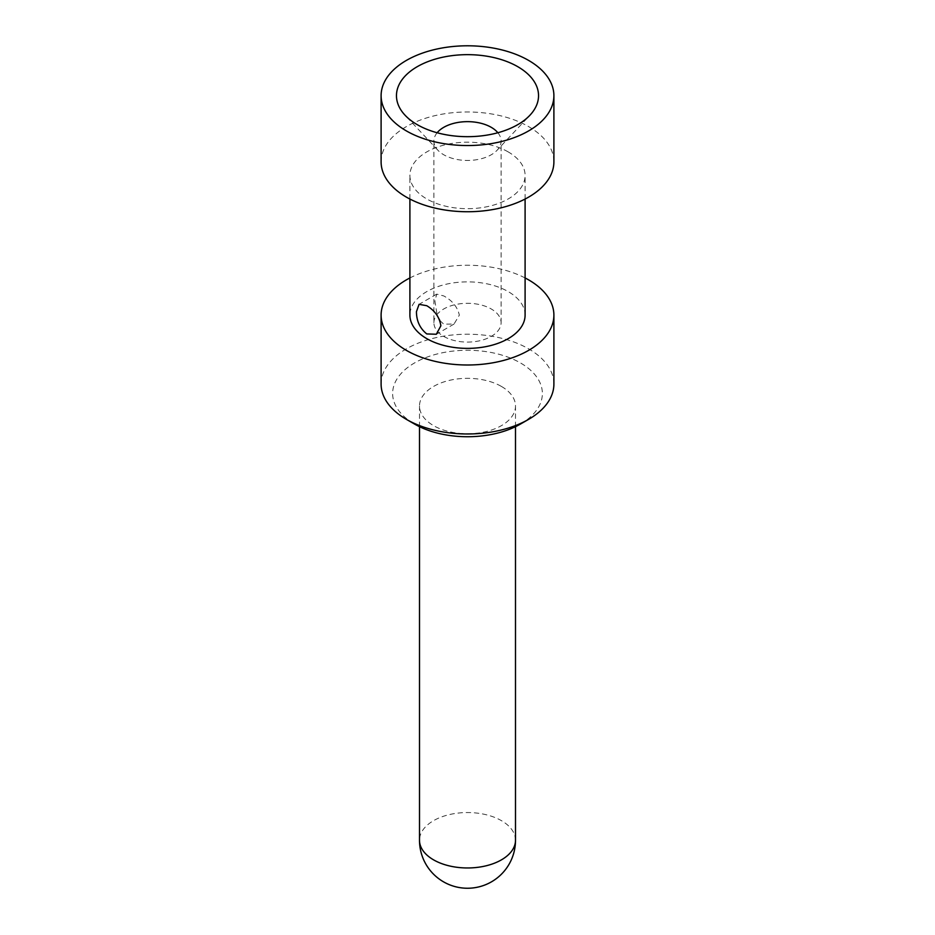 <?xml version="1.0" encoding="UTF-8"?>
<svg xmlns="http://www.w3.org/2000/svg" width="935" height="935" viewBox="0 0 935 935"><rect width="100%" height="100%" fill="white"/><g stroke="black" fill="none" stroke-linecap="round" stroke-linejoin="round"><path stroke-width="0.7" stroke-dasharray="4.67 3.51" d="M501.44 386.447A48.001 27.711 180 0 1 515.501 406.047A48.001 27.711 180 0 1 485.873 431.643A48.001 27.711 180 0 1 433.559 425.635A48.001 27.711 0 0 1 419.499 406.047A48.001 27.711 0 0 1 449.127 380.44A48.001 27.711 0 0 1 501.44 386.447M520.444 424.069A74.87 43.232 180 0 0 520.444 362.932A74.87 43.232 0 0 0 414.556 362.932A74.87 43.232 0 0 0 414.556 424.069M381.106 384.098A86.394 49.882 0 0 1 434.436 338.014A86.394 49.882 0 0 1 528.591 348.825A86.394 49.882 180 0 1 553.894 384.098M525.096 277.952A86.394 49.882 0 0 0 409.904 277.952M525.096 315.13A57.596 33.251 180 0 0 508.231 291.615A57.596 33.251 0 0 0 445.457 284.404A57.596 33.251 0 0 0 409.904 315.13M508.231 151.926A57.596 33.251 0 0 0 445.457 144.715A57.596 33.251 0 0 0 409.904 175.441A57.596 33.251 0 0 0 426.769 198.945A57.596 33.251 180 0 0 489.543 206.156A57.596 33.251 180 0 0 525.096 175.441A57.596 33.251 180 0 0 508.231 151.926M439.859 320.553L443.739 324.141L454.013 324.059L459.342 315.13C457.484 306.937 452.283 300.532 443.739 295.927L436.727 294.128L434.904 301.023L437.229 315.551M381.106 161.86A86.394 49.882 0 0 1 434.436 115.776A86.394 49.882 0 0 1 528.591 126.587A86.394 49.882 180 0 1 553.894 161.86M437.136 132.747A33.602 19.401 0 0 0 433.898 141.045A33.602 19.401 0 0 0 437.954 150.29A33.602 19.401 0 0 0 443.739 154.766A33.602 19.401 180 0 0 497.046 150.29L529.958 115.204M497.864 132.747A33.602 19.401 180 0 1 501.102 141.045A33.602 19.401 180 0 1 497.046 150.29M433.898 322.692A33.602 19.401 0 0 1 454.644 304.775A33.602 19.401 0 0 1 491.261 308.982A33.602 19.401 180 0 1 501.102 322.692A33.602 19.401 180 0 1 480.356 340.609A33.602 19.401 180 0 1 443.739 336.413A33.602 19.401 0 0 1 433.898 322.692L433.898 141.045M515.501 840.249A48.001 27.711 180 0 0 501.44 820.661A48.001 27.711 0 0 0 449.127 814.654A48.001 27.711 0 0 0 419.499 840.249M515.501 426.687L515.501 406.047M419.499 426.687L419.499 406.047M409.904 199.038L409.904 175.441M436.727 294.128L419.067 304.331M454.013 324.059L436.341 334.262M525.096 199.038L525.096 175.441M437.954 150.29L405.042 115.204M501.102 322.692L501.102 141.045"/><path stroke-width="1.4" d="M528.591 419.371L520.444 424.069A74.87 43.232 180 0 1 414.556 424.069L406.409 419.371A86.394 49.882 180 0 0 528.591 419.371A86.394 49.882 180 0 0 553.894 384.098L553.894 315.13A86.394 49.882 180 0 1 500.564 361.202A86.394 49.882 180 0 1 406.409 350.391A86.394 49.882 0 0 1 381.106 315.13A86.394 49.882 0 0 1 409.904 277.952M381.106 315.13L381.106 384.098A86.394 49.882 0 0 0 406.409 419.371L414.556 424.069M553.894 315.13A86.394 49.882 180 0 0 528.591 279.857A86.394 49.882 0 0 0 525.096 277.952M409.904 199.038L409.904 315.13A57.596 33.251 0 0 0 426.769 338.634A57.596 33.251 180 0 0 489.543 345.845A57.596 33.251 180 0 0 525.096 315.13L525.096 199.038M426.769 333.935C419.955 328.419 416.507 320.997 416.437 311.694L419.067 304.331L426.769 305.722C434.833 310.537 439.532 317.222 440.864 325.801L436.341 334.251L426.769 333.935M437.229 315.551L439.859 320.553M553.894 95.674L553.894 161.86A86.394 49.882 180 0 1 500.564 207.944A86.394 49.882 180 0 1 406.409 197.133A86.394 49.882 0 0 1 381.106 161.86L381.106 95.674A86.394 49.882 0 0 0 406.409 130.935A86.394 49.882 180 0 0 500.564 141.746A86.394 49.882 180 0 0 553.894 95.674A86.394 49.882 180 0 0 528.591 60.401A86.394 49.882 0 0 0 434.436 49.59A86.394 49.882 0 0 0 381.106 95.674M517.733 66.665A71.037 41.011 0 0 0 425.028 62.797A71.037 41.011 0 0 0 405.042 115.204A71.037 41.011 0 0 0 417.267 124.671A71.037 41.011 180 0 0 529.958 115.204A71.037 41.011 180 0 0 517.733 66.665M497.864 132.747A33.602 19.401 180 0 0 491.261 127.335A33.602 19.401 0 0 0 437.136 132.747M515.501 840.249A48.001 48.001 0 0 1 443.506 881.822A48.001 48.001 0 0 1 419.499 840.249A48.001 27.711 0 0 0 433.559 859.849A48.001 27.711 180 0 0 485.873 865.857A48.001 27.711 180 0 0 515.501 840.249L515.501 426.687M419.499 840.249L419.499 426.687"/></g></svg>
